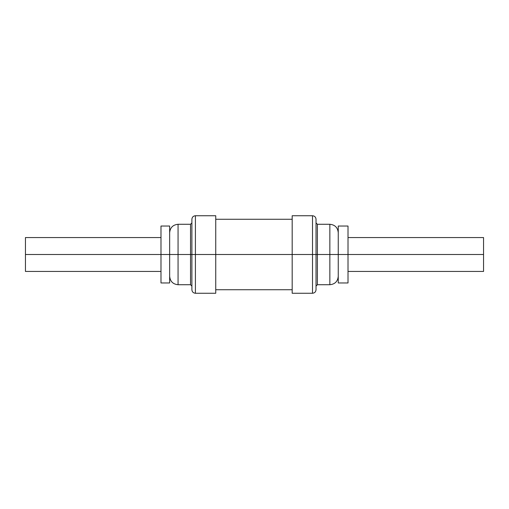 <?xml version="1.0" encoding="UTF-8"?>
<svg xmlns="http://www.w3.org/2000/svg" width="509" height="509" viewBox="0 0 509 509"><rect width="100%" height="100%" fill="white"/><g stroke="black" fill="none" stroke-linecap="round" stroke-linejoin="round"><path stroke-width="0.76" d="M160.984 254.5L25.45 254.5L25.45 271.443L25.45 254.5L160.984 254.5L160.984 282.959L160.984 254.5L169.656 254.5L160.984 254.5L160.984 226.041L160.984 254.5M169.656 282.959L169.656 254.5L178.061 254.5L169.656 254.5L169.656 282.959L160.984 282.959M338.256 232.677C337.747 227.587 334.947 224.787 329.857 224.278L329.857 254.5L338.256 254.5L338.256 282.959L338.256 226.041L338.256 254.5L348.016 254.5L348.016 226.041L348.016 254.5L483.55 254.5L483.55 271.443L483.55 254.5L348.016 254.5L348.016 282.959L348.016 254.5L329.857 254.5L329.857 284.722L329.857 224.278L317.387 224.278L317.387 254.5L316.032 254.5L316.032 289.736L316.032 254.5L312.507 254.5L312.507 293.26L312.507 254.5L215.74 254.5L215.74 293.26L215.74 254.5L195.405 254.5L195.405 293.26L195.405 254.5L190.531 254.5L190.531 284.722L178.061 284.722L178.061 254.5L178.061 284.722C172.965 284.213 170.165 281.413 169.656 276.323M191.887 286.077L190.531 284.722L190.531 254.5L178.061 254.5L190.531 254.5L190.531 224.278L191.887 222.923M169.656 232.677C170.165 227.587 172.965 224.787 178.061 224.278L178.061 254.5L178.061 224.278L190.531 224.278L190.531 254.5L191.887 254.5L191.887 219.264L191.887 289.736L191.887 254.5L292.179 254.5L292.179 293.26L292.179 254.5L317.387 254.5L317.387 284.722L316.032 286.077M329.857 254.5L317.387 254.5L329.857 254.5M483.55 254.5L483.55 237.557L483.55 254.5M316.032 222.923L317.387 224.278L317.387 284.722L329.857 284.722C334.947 284.213 337.747 281.413 338.256 276.323M316.032 219.264L316.032 254.5L316.032 219.264C315.809 217.133 314.638 215.956 312.507 215.74L312.507 254.5L312.507 215.74L292.179 215.74L292.179 254.5L292.179 215.74M215.74 215.74L215.74 254.5L215.74 215.74L195.405 215.74L195.405 254.5L195.405 215.74C193.28 215.956 192.103 217.133 191.887 219.264M169.656 226.041L169.656 254.5L169.656 226.041L160.984 226.041M25.45 237.557L25.45 254.5L25.45 237.557L160.984 237.557M160.984 271.443L25.45 271.443M215.74 293.26L195.405 293.26C193.28 293.044 192.103 291.867 191.887 289.736M292.179 289.736L215.74 289.736M316.032 289.736C315.809 291.867 314.638 293.044 312.507 293.26L292.179 293.26M348.016 282.959L338.256 282.959M483.55 271.443L348.016 271.443M483.55 237.557L348.016 237.557M348.016 226.041L338.256 226.041M292.179 219.264L215.74 219.264"/></g></svg>
